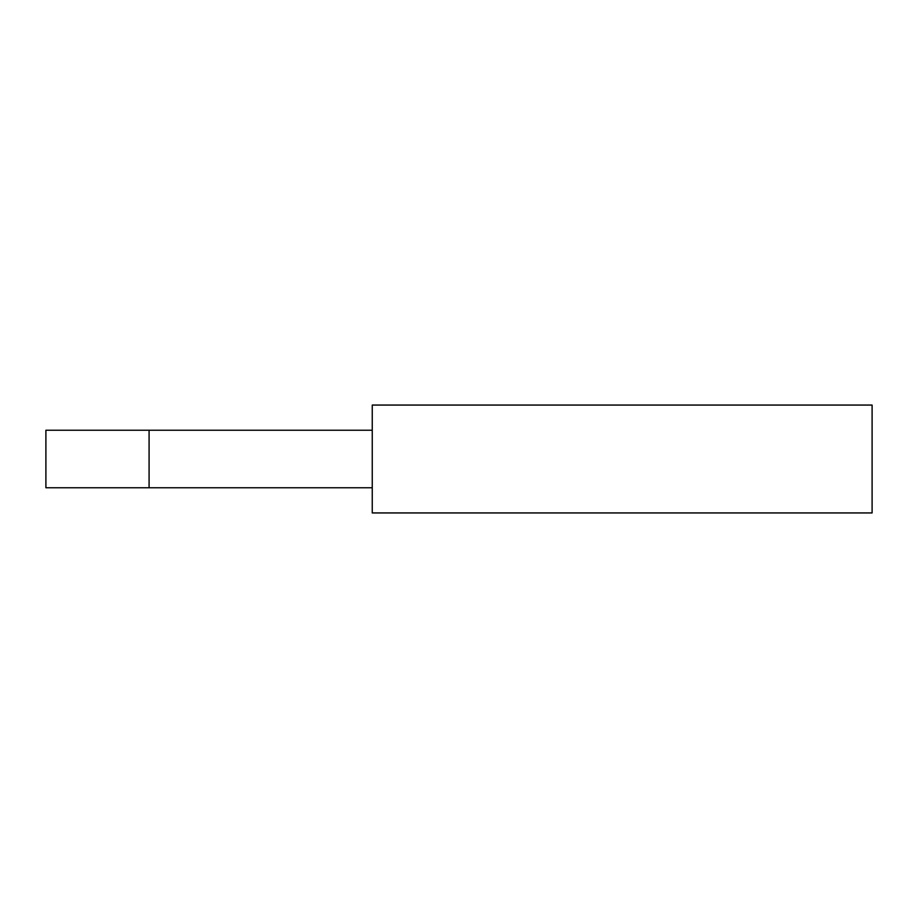 <?xml version="1.0" encoding="UTF-8"?>
<svg xmlns="http://www.w3.org/2000/svg" width="918" height="918" viewBox="0 0 918 918"><rect width="100%" height="100%" fill="white"/><g stroke="black" fill="none" stroke-linecap="round" stroke-linejoin="round"><path stroke-width="1.38" d="M372.249 405.056L872.1 405.056L872.1 512.944L372.249 512.944L372.249 405.056M372.249 487.768L149.083 487.768L149.083 430.232L372.249 430.232M149.083 430.232L45.9 430.232L45.9 487.768L149.083 487.768"/></g></svg>
